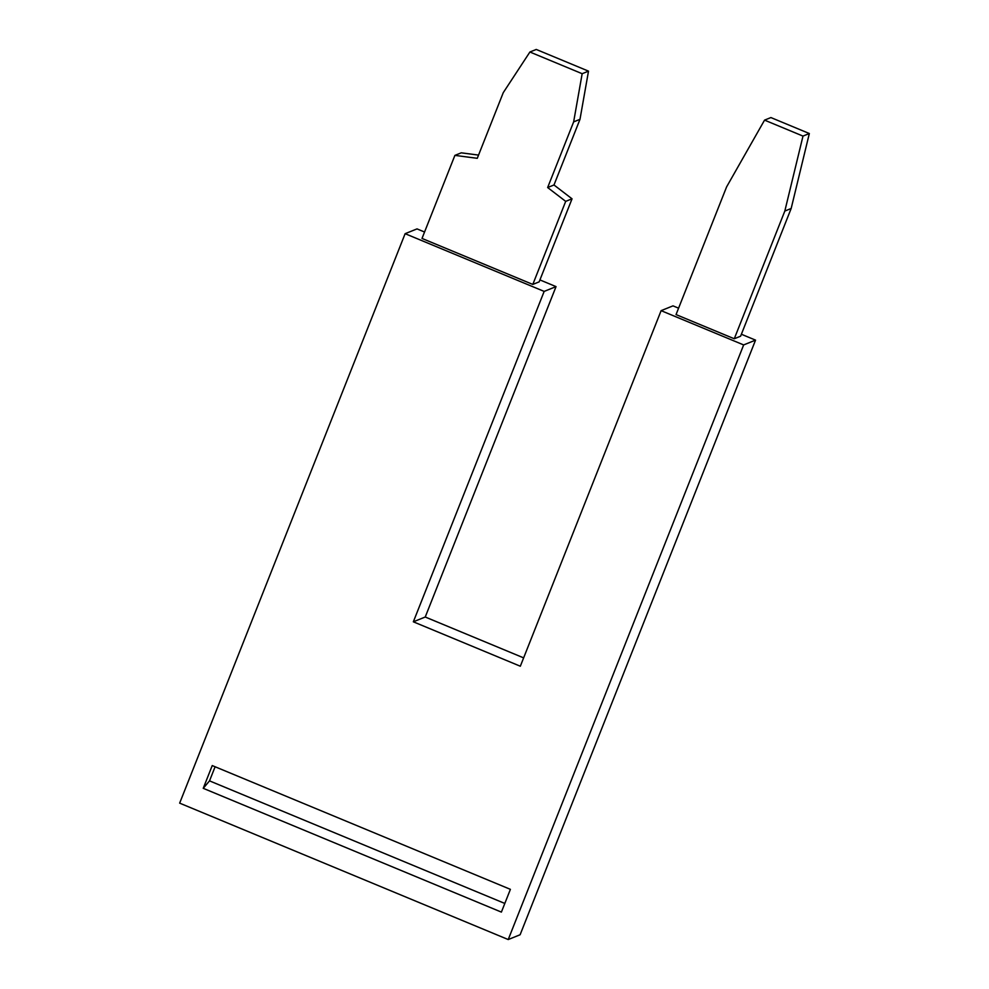 <?xml version="1.0" encoding="UTF-8"?>
<svg xmlns="http://www.w3.org/2000/svg" width="989" height="989" viewBox="0 0 989 989"><rect width="100%" height="100%" fill="white"/><g stroke="black" fill="none" stroke-linecap="round" stroke-linejoin="round"><path stroke-width="1.48" d="M678.59 308.172L673.002 305.861L661.109 310.657L520.325 666.227L413.34 621.809L544.16 291.409L405.119 233.688L417.012 228.892L424.553 232.019M544.16 291.409L556.041 286.612L539.92 279.912M532.811 284.424L539.153 281.865L572.038 198.814L565.696 201.373L532.811 284.424L422.019 238.436L454.903 155.384L461.245 152.825L478.54 155.088M508.235 939.55L743.654 344.926L755.547 340.129L520.115 934.753L508.235 939.55L179.664 803.142L405.119 233.688M556.041 286.612L425.233 617.012L413.34 621.809M523.638 657.87L425.233 617.012M755.547 340.129L741.379 334.245M743.654 344.926L661.109 310.657M734.271 338.757L740.613 336.198L791.163 208.494L784.821 211.053L734.271 338.757L676.043 314.589L726.606 186.884L764.559 120.126L802.994 136.086L809.336 133.527L770.901 117.567L764.559 120.126M572.038 198.814L553.988 184.98L547.646 187.539L565.696 201.373M791.163 208.494L809.336 133.527M802.994 136.086L784.821 211.053M573.645 121.882L582.162 73.705L529.906 52.009L536.248 49.45L588.504 71.146L579.987 119.323L573.645 121.882L547.646 187.539M553.988 184.98L579.987 119.323M454.903 155.384L477.267 158.314L503.253 92.669L529.906 52.009M588.504 71.146L582.162 73.705M504.823 903.452L209.52 780.865L203.24 788.32L501.386 912.105L510.398 889.346L212.239 765.573L203.24 788.32M215.108 766.759L209.52 780.865"/></g></svg>
